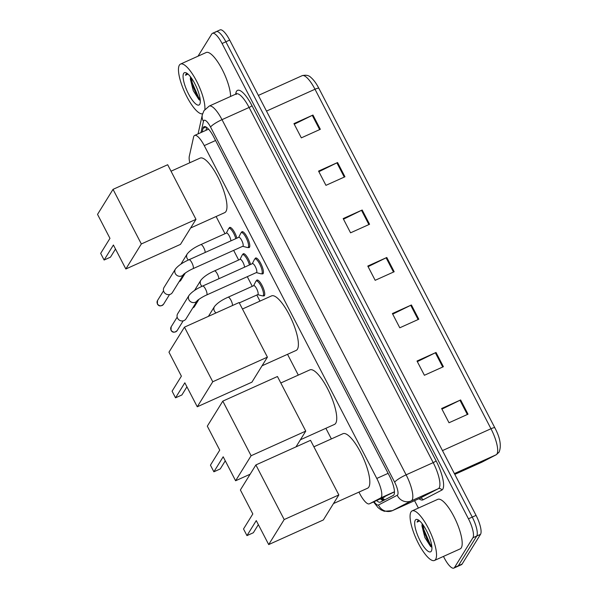 <?xml version="1.0" encoding="UTF-8"?>
<svg xmlns="http://www.w3.org/2000/svg" width="598" height="598" viewBox="0 0 598 598"><rect width="100%" height="100%" fill="white"/><g stroke="black" fill="none" stroke-linecap="round" stroke-linejoin="round"><path stroke-width="0.9" d="M256.385 280.896A8.701 2.489 65.7 0 1 256.587 280.38A8.701 2.489 65.7 0 1 256.953 280.043A8.701 2.489 65.7 0 1 262.44 286.203A8.701 2.489 65.7 0 1 264.466 295.569A8.701 2.489 65.7 0 1 264.099 295.905A8.701 2.489 65.7 0 1 263.09 295.771M242.751 254.584A8.701 2.489 65.7 0 1 242.952 254.075A8.701 2.489 65.7 0 1 243.319 253.739A8.701 2.489 65.7 0 1 250.562 264.466M229.116 228.279A8.701 2.489 65.7 0 1 229.318 227.763A8.701 2.489 65.7 0 1 229.684 227.427A8.701 2.489 65.7 0 1 236.928 238.161M241.435 232.547A8.701 2.489 65.7 0 1 241.637 232.031A8.701 2.489 65.7 0 1 242.003 231.695A8.701 2.489 65.7 0 1 247.49 237.862A8.701 2.489 65.7 0 1 249.516 247.228A8.701 2.489 65.7 0 1 249.149 247.565A8.701 2.489 65.7 0 1 248.14 247.423M255.069 258.852A8.701 2.489 65.7 0 1 255.271 258.343A8.701 2.489 65.7 0 1 255.638 258.007A8.701 2.489 65.7 0 1 261.124 264.166A8.701 2.489 65.7 0 1 263.15 273.533A8.701 2.489 65.7 0 1 262.784 273.869A8.701 2.489 65.7 0 1 261.774 273.727M358.95 492.102L359.749 493.649A16.318 4.664 -114.3 0 0 369.362 503.83A16.318 4.664 -114.3 0 0 369.422 503.8L380.642 497.985A16.318 4.664 -114.3 0 0 381.262 497.379A16.318 4.664 -114.3 0 0 376.785 478.445L204.254 145.606A16.318 4.664 -114.3 0 0 194.649 135.425A16.318 4.664 -114.3 0 0 193.573 137.084L189.297 156.295A16.318 4.664 -114.3 0 0 189.798 162.753M369.362 503.83L394.448 491.877M216.102 216.513L225.012 233.706M233.654 250.375L238.647 260.018M247.288 276.68L252.281 286.322M256.796 295.023L259.958 301.115M287.526 354.308L298.305 375.096M325.873 428.288L331.382 438.917M376.65 500.541A16.318 4.664 -114.3 0 0 380.313 502.148A16.318 4.664 -114.3 0 0 380.38 502.111L393.282 495.428A16.318 4.664 -114.3 0 0 393.903 494.83A16.318 4.664 -114.3 0 0 389.425 475.888L213.688 136.867A16.318 4.664 -114.3 0 0 204.082 126.686A16.318 4.664 -114.3 0 0 203.006 128.346L202.184 132.031M198.02 56.19L211.789 33.959A16.318 4.664 65.7 0 1 212.469 33.324A16.318 4.664 65.7 0 1 222.082 43.505L468.451 518.81A16.318 4.664 65.7 0 1 472.928 537.751L454.525 567.472A16.318 4.664 65.7 0 1 453.845 568.1A16.318 4.664 65.7 0 1 444.239 557.919L443.462 556.424M418.398 508.068L414.564 500.668M215.594 32.24A16.318 4.664 65.7 0 1 216.274 31.612L220.071 29.9A16.318 4.664 65.7 0 1 229.684 40.081L476.053 515.386A16.318 4.664 65.7 0 1 480.53 534.32L462.127 564.041L458.33 565.76A16.318 4.664 65.7 0 1 457.649 566.388A16.318 4.664 65.7 0 0 458.33 565.76L476.733 536.04L458.33 565.76L454.525 567.472M476.053 515.386L472.256 517.098A16.318 4.664 65.7 0 1 476.733 536.04A16.318 4.664 65.7 0 0 472.256 517.098L225.88 41.793L472.256 517.098L468.451 518.81M216.274 31.612A16.318 4.664 65.7 0 1 225.88 41.793A16.318 4.664 65.7 0 0 216.274 31.612L212.469 33.324M205.989 130.312L206.646 127.367M383.393 500.548A16.318 4.664 65.7 0 1 380.455 498.829M294.261 124.212L312.283 115.369A4.35 0.785 -27.4 0 1 312.956 115.048L293.947 123.614L301.332 137.861L320.341 129.295L312.956 115.048M318.876 171.701L336.898 162.85A4.35 0.785 -27.4 0 1 337.571 162.536L318.562 171.095L325.947 185.343L344.956 176.776L337.571 162.536M343.491 219.182L361.513 210.332A4.35 0.785 -27.4 0 1 362.186 210.018L343.177 218.576L350.563 232.824L369.564 224.265L362.186 210.018M441.937 409.114L459.959 400.264A4.35 0.785 -27.4 0 1 460.632 399.95L441.63 408.509L449.008 422.756L468.017 414.197L460.632 399.95M417.329 361.633L435.351 352.783A4.35 0.785 -27.4 0 1 436.024 352.469L417.015 361.028L424.401 375.275L443.402 366.709L436.024 352.469M392.714 314.144L410.736 305.301A4.35 0.785 -27.4 0 1 411.409 304.98L392.4 313.546L399.785 327.794L418.794 319.227L411.409 304.98M368.099 266.663L386.121 257.813A4.35 0.785 -27.4 0 1 386.794 257.499L367.792 266.065L375.17 280.305L394.179 271.746L386.794 257.499M481.637 462.284A21.752 6.212 -114.3 0 0 481.726 462.247A21.752 6.212 -114.3 0 0 481.816 462.209L496.123 454.794A21.752 6.212 -114.3 0 0 496.945 453.994A21.752 6.212 -114.3 0 0 490.973 428.744A5.442 0.987 -27.4 0 1 494.838 427.802L318.854 88.302A5.442 0.987 152.6 0 0 314.997 89.244A21.752 6.212 -114.3 0 0 302.184 75.662C305.982 74.743 308.889 75.348 310.915 77.471C313.741 79.908 316.387 83.518 318.854 88.302A5.442 0.987 152.6 0 0 318.854 88.302L494.83 427.794A5.442 0.987 -27.4 0 1 494.838 427.817M462.127 564.041A16.318 4.664 65.7 0 1 461.447 564.676L453.845 568.1M410.998 511.94A27.194 7.767 65.7 0 1 412.134 510.886A27.194 7.767 65.7 0 1 429.289 530.149A27.194 7.767 65.7 0 1 435.606 559.422A27.194 7.767 65.7 0 1 434.469 560.468A27.194 7.767 65.7 0 1 417.314 541.212A27.194 7.767 65.7 0 1 410.998 511.94M412.134 510.886L437.796 499.33A27.194 7.767 65.7 0 1 454.951 518.586A27.194 7.767 65.7 0 1 461.267 547.858A27.194 7.767 65.7 0 1 460.131 548.912L434.469 560.468M422.24 523.803L421.941 525.814L424.879 537.527L430.56 546.445L431.883 547.163M431.322 551.162A17.731 5.068 65.7 0 1 420.147 540.779A17.731 5.068 65.7 0 1 415.281 520.2A17.731 5.068 65.7 0 1 417.725 519.632A17.731 5.068 65.7 0 1 427.921 533.595A17.731 5.068 65.7 0 1 431.629 550.489A17.731 5.068 65.7 0 1 431.322 551.162M418.832 520.275L417.531 521.015L417.135 522.099L419.579 520.873M422.083 524.446A12.289 3.513 65.7 0 1 422.173 523.706M422.098 524.394L423.13 530L429.379 544.449L431.3 546.961M422.913 524.715L423.885 529.664L430.134 544.113L431.808 546.34M418.361 520.335L417.135 522.099M313.883 446.796L342.983 433.692A29.907 8.544 65.7 0 1 361.857 454.876A29.907 8.544 65.7 0 1 368.802 487.078A29.907 8.544 65.7 0 1 367.553 488.23L333.482 503.576M252.819 513.951L243.521 528.968L246.967 535.614L256.265 520.596L268.696 544.576L284.192 519.55L255.884 464.945L240.389 489.971L252.819 513.951M255.884 464.945L310.534 440.33L338.834 494.935L323.339 519.961L268.696 544.576M338.834 494.935L284.192 519.55M246.967 535.614L253.335 532.751L258.358 524.633M280.806 382.982L309.899 369.87A29.907 8.544 65.7 0 1 328.773 391.062A29.907 8.544 65.7 0 1 335.725 423.257A29.907 8.544 65.7 0 1 334.469 424.416L300.405 439.762M219.735 450.137L210.436 465.154L213.882 471.8L223.181 456.782L235.612 480.762L251.108 455.736L222.807 401.131L207.312 426.157L219.735 450.137M250.143 474.214L235.612 480.762M222.807 401.131L277.45 376.508L305.757 431.113L251.108 455.736M295.995 446.878L305.757 431.113M213.882 471.8L220.251 468.929L225.274 460.819M242.459 309.002L271.552 295.89A29.907 8.544 65.7 0 1 290.426 317.082A29.907 8.544 65.7 0 1 297.378 349.277A29.907 8.544 65.7 0 1 296.122 350.435L262.059 365.782M181.388 376.157L172.089 391.174L175.535 397.82L184.834 382.802L197.265 406.782L212.761 381.756L184.461 327.151L168.965 352.177L181.388 376.157M184.461 327.151L239.103 302.536L267.411 357.141L251.915 382.167L197.265 406.782M267.411 357.141L212.761 381.756M175.535 397.82L181.904 394.957L186.927 386.839M171.028 171.207L200.128 158.096A29.907 8.544 65.7 0 1 219.003 179.288A29.907 8.544 65.7 0 1 225.947 211.483A29.907 8.544 65.7 0 1 224.699 212.641L190.627 227.988M109.965 238.363L100.666 253.38L104.112 260.025L113.411 245.008L125.842 268.988L141.337 243.962L113.037 189.357L97.534 214.383L109.965 238.363M113.037 189.357L167.679 164.734L195.98 219.346L180.484 244.373L125.842 268.988M195.98 219.346L141.337 243.962M104.112 260.025L110.481 257.155L115.504 249.045M189.058 295.345L177.688 313.711A4.896 4.605 -148.2 0 0 184.064 320.558A4.896 4.605 -148.2 0 0 186.008 318.861L197.295 300.63A4.896 4.605 -148.2 0 1 188.811 299.576A4.896 4.605 -148.2 0 1 189.058 295.345C191.831 291.906 196.361 288.812 202.647 286.046L252.446 263.613A4.896 1.398 65.7 0 1 255.54 267.082A4.896 1.398 65.7 0 1 256.677 272.352A4.896 1.398 65.7 0 1 256.467 272.539L206.669 294.971C200.24 297.797 195.755 301.811 197.258 300.674L197.377 300.495M254.471 259.427A8.155 2.332 65.7 0 1 254.516 259.33A8.155 2.332 65.7 0 1 254.569 259.24A8.155 2.332 65.7 0 1 254.912 258.927A8.155 2.332 65.7 0 1 260.055 264.705A8.155 2.332 65.7 0 1 261.954 273.488A8.155 2.332 65.7 0 1 261.61 273.802A8.155 2.332 65.7 0 1 261.049 273.832L256.325 272.606M175.423 269.04L164.054 287.406A4.896 4.605 -148.2 0 0 170.43 294.253A4.896 4.605 -148.2 0 0 172.374 292.557L183.661 274.325A4.896 4.605 -148.2 0 1 175.177 273.271A4.896 4.605 -148.2 0 1 175.423 269.04C178.197 265.602 182.726 262.507 189.013 259.741L238.811 237.309A4.896 1.398 65.7 0 1 241.898 240.777A4.896 1.398 65.7 0 1 243.035 246.047A4.896 1.398 65.7 0 1 242.833 246.234L193.034 268.666C186.606 271.492 182.121 275.506 183.623 274.37L183.743 274.19M240.837 233.123A8.155 2.332 65.7 0 1 240.882 233.026A8.155 2.332 65.7 0 1 240.934 232.936A8.155 2.332 65.7 0 1 241.271 232.622A8.155 2.332 65.7 0 1 246.421 238.4A8.155 2.332 65.7 0 1 248.32 247.183A8.155 2.332 65.7 0 1 247.976 247.497A8.155 2.332 65.7 0 1 247.415 247.52L242.691 246.301M216.095 312.896A4.896 4.605 -148.2 0 1 214.51 306.505C217.283 303.074 221.813 299.972 228.107 297.213L253.761 285.65A4.896 1.398 65.7 0 1 256.856 289.118A4.896 1.398 65.7 0 1 257.992 294.388A4.896 1.398 65.7 0 1 257.783 294.575L239.297 302.909M255.794 281.464A8.155 2.332 65.7 0 1 255.832 281.366A8.155 2.332 65.7 0 1 255.884 281.277A8.155 2.332 65.7 0 1 256.228 280.963A8.155 2.332 65.7 0 1 261.371 286.741A8.155 2.332 65.7 0 1 263.269 295.524A8.155 2.332 65.7 0 1 262.926 295.838A8.155 2.332 65.7 0 1 262.365 295.868L257.641 294.642M208.44 316.342A4.896 4.605 -148.2 0 1 208.642 315.991L214.51 306.505M202.072 286.315A4.896 4.605 -148.2 0 1 200.876 280.2C203.649 276.769 208.179 273.667 214.473 270.909L240.127 259.345A4.896 1.398 65.7 0 1 242.773 261.954A4.896 1.398 65.7 0 1 244.522 267.186M242.153 255.159A8.155 2.332 65.7 0 1 242.197 255.062A8.155 2.332 65.7 0 1 242.25 254.972A8.155 2.332 65.7 0 1 242.586 254.658A8.155 2.332 65.7 0 1 249.448 264.966M194.656 290.381A4.896 4.605 -148.2 0 1 195.008 289.679L200.876 280.2M188.437 260.003A4.896 4.605 -148.2 0 1 187.241 253.896C190.014 250.457 194.544 247.363 200.831 244.604L226.493 233.041A4.896 1.398 65.7 0 1 229.131 235.649A4.896 1.398 65.7 0 1 230.88 240.882M228.518 228.855A8.155 2.332 65.7 0 1 228.563 228.757A8.155 2.332 65.7 0 1 228.615 228.668A8.155 2.332 65.7 0 1 228.952 228.354A8.155 2.332 65.7 0 1 235.814 238.662M181.022 264.077A4.896 4.605 -148.2 0 1 181.373 263.374L187.241 253.896M202.595 113.762A27.194 7.767 65.7 0 1 185.485 93.938A27.194 7.767 65.7 0 1 179.393 65.122A27.194 7.767 65.7 0 1 180.529 64.076A27.194 7.767 65.7 0 1 195.942 79.908A27.194 7.767 65.7 0 1 204.867 109.427M180.529 64.076L206.183 52.512A27.194 7.767 65.7 0 1 221.013 67.268A27.194 7.767 65.7 0 1 230.581 96.45M190.635 76.985L190.336 79.003L193.274 90.717L198.947 99.627L200.278 100.352M199.717 104.344A17.731 5.068 65.7 0 1 188.534 93.961A17.731 5.068 65.7 0 1 183.668 73.382A17.731 5.068 65.7 0 1 186.12 72.814A17.731 5.068 65.7 0 1 196.316 86.785A17.731 5.068 65.7 0 1 200.024 103.671A17.731 5.068 65.7 0 1 199.717 104.344M187.226 73.464L185.926 74.197L185.522 75.288L187.966 74.055M190.478 77.635A12.289 3.513 65.7 0 1 190.56 76.895M190.493 77.583L191.524 83.189L197.774 97.638L199.695 100.15M191.308 77.897L192.279 82.853L198.529 97.295L200.203 99.53M186.755 73.524L185.522 75.288M394.448 491.765L380.642 497.985M382.428 497.94A16.318 15.63 62.6 0 0 384.813 499.816M388.102 473.347L376.785 478.445M384.873 496.841L369.422 503.8M215.579 140.508L204.254 145.606M374.079 501.7A10.876 3.11 -114.3 0 0 378.452 505.011L397.244 495.264A10.876 3.11 -114.3 0 0 397.655 494.867A10.876 3.11 -114.3 0 0 394.673 482.242L210.571 127.068A10.876 3.11 -114.3 0 0 203.709 120.699A10.876 3.11 -114.3 0 0 203.447 121.387L200.958 132.584M203.447 121.387A10.876 9.74 12.6 0 1 202.333 114.749L203.963 110.697L209.203 106.085A21.752 6.212 65.7 0 1 222.008 119.66L406.117 474.834A21.752 6.212 65.7 0 1 412.082 500.085A21.752 6.212 65.7 0 1 411.26 500.877L438.349 488.678A21.752 6.212 -114.3 0 0 439.171 487.878A21.752 6.212 -114.3 0 0 433.199 462.628L249.097 107.461A21.752 6.212 -114.3 0 0 236.285 93.886L236.21 94.484M235.634 94.178L235.933 92.825A24.473 6.989 65.7 0 1 251.952 105.607L436.062 460.781A2.721 0.493 -27.4 0 1 433.199 462.628L406.117 474.834A10.876 1.973 152.6 0 0 394.673 482.242M436.062 460.781A24.473 6.989 65.7 0 1 442.774 489.186A24.473 6.989 65.7 0 1 441.847 490.083L423.055 499.823A24.473 6.989 65.7 0 1 418.921 498.71M472.928 537.751L480.53 534.32M222.082 43.505L229.684 40.081M397.244 495.264A10.876 10.42 62.6 0 0 411.26 500.877L392.467 510.625L419.549 498.418L438.349 488.678A2.721 2.609 -117.4 0 1 441.847 490.083M378.452 505.011A10.876 10.42 62.6 0 0 392.467 510.625A21.752 6.212 65.7 0 1 392.378 510.662L419.467 498.463A21.752 6.212 -114.3 0 0 419.549 498.418A2.721 2.609 -117.4 0 1 423.055 499.823M210.571 127.068A10.876 1.973 152.6 0 1 222.008 119.66L249.097 107.461A2.721 0.493 -27.4 0 0 251.952 105.607M235.933 92.825A2.721 2.437 -167.4 0 1 236.262 93.893M383.071 500.504A17.402 4.971 65.7 0 1 382.085 498.949M206.041 126.978L203.006 128.346M494.838 427.802C500.152 437.773 501.573 445.876 499.106 452.11L496.37 454.674A5.442 5.21 62.6 0 1 496.123 454.794L454.39 473.594M481.816 462.209A5.442 5.21 62.6 0 0 482.063 462.09L454.801 474.378L481.816 462.209M442.468 450.593L490.973 428.744L314.997 89.244L266.491 111.093M386.121 257.813L393.499 272.053M410.736 305.301L418.114 319.534M435.351 352.783L442.729 367.015M459.959 400.264L467.337 414.496M361.513 210.332L368.891 224.564M336.898 162.85L344.276 177.083M312.283 115.369L319.661 129.602M171.155 326.844L171.021 330.335C172.508 332.757 174.556 332.832 177.165 330.567A3.536 3.326 -148.2 0 1 171.065 330.096A3.536 3.326 -148.2 0 1 171.155 326.844L177.165 317.134M202.647 286.046A4.896 1.398 65.7 0 1 205.391 288.841A4.896 1.398 65.7 0 1 206.878 294.784A4.896 1.398 65.7 0 1 206.669 294.971M157.513 300.54L157.386 304.023C158.874 306.453 160.922 306.527 163.523 304.262A3.536 3.326 -148.2 0 1 157.431 303.791A3.536 3.326 -148.2 0 1 157.513 300.54L163.531 290.83M189.013 259.741A4.896 1.398 65.7 0 1 191.756 262.529A4.896 1.398 65.7 0 1 193.236 268.48A4.896 1.398 65.7 0 1 193.034 268.666M228.107 297.213A4.896 1.398 65.7 0 1 230.843 300.002A4.896 1.398 65.7 0 1 232.473 305.526M192.75 307.977L194.485 306.542A3.536 3.326 -148.2 0 1 192.818 307.873M214.473 270.909A4.896 1.398 65.7 0 1 217.209 273.697A4.896 1.398 65.7 0 1 218.861 278.75M179.116 281.673L180.85 280.23A3.536 3.326 -148.2 0 1 179.183 281.561M200.831 244.604A4.896 1.398 65.7 0 1 203.574 247.393A4.896 1.398 65.7 0 1 205.226 252.438M381.404 498.403L384.006 500.234M208.582 129.146L194.649 135.425M209.203 106.085L236.285 93.886M202.333 114.749L198.073 133.877M373.541 501.946L378.033 507.62L381.001 509.877L384.29 511.275L392.378 510.662M496.37 454.674L482.063 462.09M302.184 75.662L258.358 95.411M254.912 258.927L256.647 258.142M252.304 263.681L254.516 259.33M261.61 273.802L263.352 273.017M177.165 330.567L183.175 320.857M241.271 232.622L243.012 231.837M238.669 237.376L240.882 233.026M247.976 247.497L249.717 246.712M163.523 304.262L169.54 294.552M256.228 280.963L257.962 280.185M253.619 285.717L255.832 281.366M262.926 295.838L264.667 295.061M242.586 254.658L244.328 253.873M239.985 259.412L242.197 255.062M194.485 306.542L198.984 299.269M228.952 228.354L230.693 227.569M226.35 233.108L228.563 228.757M180.85 280.23L185.35 272.965"/></g></svg>
